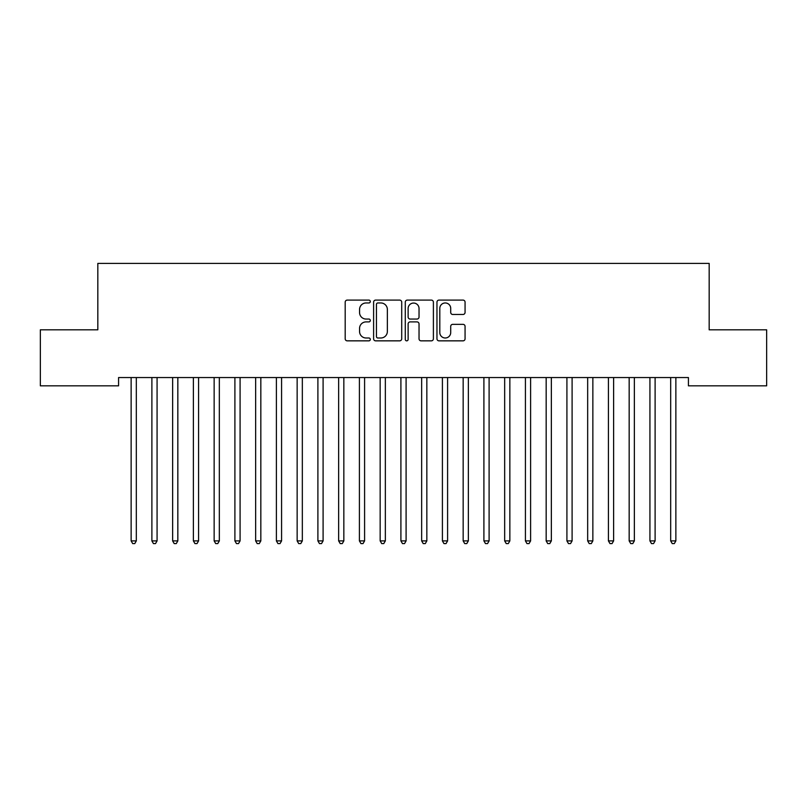 <?xml version="1.0" encoding="UTF-8"?>
<svg xmlns="http://www.w3.org/2000/svg" width="807" height="807" viewBox="0 0 807 807"><rect width="100%" height="100%" fill="white"/><g stroke="black" fill="none" stroke-linecap="round" stroke-linejoin="round"><path stroke-width="1.21" d="M370.302 301.525A1.422 1.422 0 0 0 368.87 300.103L347.232 300.103A2.038 2.038 0 0 0 345.194 302.141L345.194 338.809A2.038 2.038 0 0 0 347.232 340.847L368.87 340.847A1.422 1.422 0 0 0 370.302 339.414A1.422 1.422 0 0 0 368.87 337.992L366.075 337.992A6.517 6.517 0 0 1 359.559 331.475L359.559 328.419A6.517 6.517 0 0 1 366.075 321.902L368.87 321.902A1.422 1.422 0 0 0 370.302 320.47A1.422 1.422 0 0 0 368.87 319.047L366.075 319.047A6.517 6.517 0 0 1 359.559 312.531L359.559 309.474A6.517 6.517 0 0 1 366.075 302.958L368.87 302.958A1.422 1.422 0 0 0 370.302 301.525M463.026 314.468A2.038 2.038 0 0 0 465.064 312.43L465.064 302.141A2.038 2.038 0 0 0 463.026 300.103L438.988 300.103A2.038 2.038 0 0 0 436.96 302.141L436.96 338.809A2.038 2.038 0 0 0 438.988 340.847L463.026 340.847A2.038 2.038 0 0 0 465.064 338.809L465.064 326.381A2.038 2.038 0 0 0 463.026 324.343L452.737 324.343A2.038 2.038 0 0 0 450.71 326.381L450.71 332.545A5.447 5.447 0 0 1 445.252 337.992A5.447 5.447 0 0 1 439.805 332.545L439.805 308.405A5.447 5.447 0 0 1 445.252 302.958A5.447 5.447 0 0 1 450.71 308.405L450.71 312.43A2.038 2.038 0 0 0 452.737 314.468L463.026 314.468M688.421 377.545L118.579 377.545L118.579 385.837L40.35 385.837L40.35 329.811L97.829 329.811L97.829 263.405L709.171 263.405L709.171 329.811L766.65 329.811L766.65 385.837L688.421 385.837L688.421 377.545M401.715 302.141A2.038 2.038 0 0 0 399.677 300.103L375.648 300.103A2.038 2.038 0 0 0 373.611 302.141L373.611 338.809A2.038 2.038 0 0 0 375.648 340.847L399.677 340.847A2.038 2.038 0 0 0 401.715 338.809L401.715 302.141M407.323 300.103L431.352 300.103A2.038 2.038 0 0 1 433.389 302.141L433.389 338.809A2.038 2.038 0 0 1 431.352 340.847L421.072 340.847A2.038 2.038 0 0 1 419.035 338.809L419.035 323.94A2.038 2.038 0 0 0 416.997 321.902L410.168 321.902A2.038 2.038 0 0 0 408.13 323.94L408.13 339.414A1.422 1.422 0 0 1 406.708 340.847A1.422 1.422 0 0 1 405.285 339.414L405.285 302.141A2.038 2.038 0 0 1 407.323 300.103M377.888 302.958A1.422 1.422 0 0 0 376.455 304.38L376.455 336.569A1.422 1.422 0 0 0 377.888 337.992L380.843 337.992A6.517 6.517 0 0 0 387.36 331.475L387.36 309.474A6.517 6.517 0 0 0 380.843 302.958L377.888 302.958M419.035 308.506A5.447 5.447 0 0 0 413.588 303.059A5.447 5.447 0 0 0 408.13 308.506L408.13 317.01A2.038 2.038 0 0 0 410.168 319.047L416.997 319.047A2.038 2.038 0 0 0 419.035 317.01L419.035 308.506M130.986 377.847A2.078 2.078 -179.4 0 1 131.138 378.614A2.078 2.078 179.4 0 0 130.986 377.847L130.865 377.545M136.595 377.545L136.474 377.847A2.078 2.078 179.4 0 0 136.322 378.614L136.322 540.892L131.138 540.892L131.138 378.614M136.322 540.892L134.769 543.595L132.691 543.595L131.138 540.892M151.736 377.847A2.078 2.078 -179.4 0 1 151.887 378.614A2.078 2.078 179.4 0 0 151.736 377.847L151.615 377.545M172.486 377.847A2.078 2.078 -179.4 0 1 172.637 378.614A2.078 2.078 179.4 0 0 172.486 377.847L172.365 377.545M157.345 377.545L157.224 377.847A2.078 2.078 179.4 0 0 157.072 378.614L157.072 540.892L151.887 540.892L151.887 378.614M157.072 540.892L155.519 543.595L153.441 543.595L151.887 540.892M178.105 377.545L177.974 377.847A2.078 2.078 179.4 0 0 177.833 378.614L177.833 540.892L172.637 540.892L172.637 378.614M177.833 540.892L176.269 543.595L174.201 543.595L172.637 540.892M193.246 377.847A2.078 2.078 -179.4 0 1 193.387 378.614A2.078 2.078 179.4 0 0 193.246 377.847L193.115 377.545M213.996 377.847A2.078 2.078 -179.4 0 1 214.148 378.614A2.078 2.078 179.4 0 0 213.996 377.847L213.875 377.545M198.855 377.545L198.734 377.847A2.078 2.078 179.4 0 0 198.583 378.614L198.583 540.892L193.387 540.892L193.387 378.614M198.583 540.892L197.019 543.595L194.951 543.595L193.387 540.892M219.605 377.545L219.484 377.847A2.078 2.078 179.4 0 0 219.333 378.614L219.333 540.892L214.148 540.892L214.148 378.614M219.333 540.892L217.779 543.595L215.701 543.595L214.148 540.892M234.746 377.847A2.078 2.078 -179.4 0 1 234.898 378.614A2.078 2.078 179.4 0 0 234.746 377.847L234.625 377.545M240.355 377.545L240.234 377.847A2.078 2.078 179.4 0 0 240.083 378.614L240.083 540.892L234.898 540.892L234.898 378.614M240.083 540.892L238.529 543.595L236.451 543.595L234.898 540.892M255.496 377.847A2.078 2.078 -179.4 0 1 255.648 378.614A2.078 2.078 179.4 0 0 255.496 377.847L255.375 377.545M261.105 377.545L260.984 377.847A2.078 2.078 179.4 0 0 260.832 378.614L260.832 540.892L255.648 540.892L255.648 378.614M260.832 540.892L259.279 543.595L257.201 543.595L255.648 540.892M276.246 377.847A2.078 2.078 -179.4 0 1 276.398 378.614A2.078 2.078 179.4 0 0 276.246 377.847L276.125 377.545M281.855 377.545L281.734 377.847A2.078 2.078 179.4 0 0 281.582 378.614L281.582 540.892L276.398 540.892L276.398 378.614M281.582 540.892L280.029 543.595L277.951 543.595L276.398 540.892M296.996 377.847A2.078 2.078 -179.4 0 1 297.147 378.614A2.078 2.078 179.4 0 0 296.996 377.847L296.875 377.545M302.605 377.545L302.484 377.847A2.078 2.078 179.4 0 0 302.332 378.614L302.332 540.892L297.147 540.892L297.147 378.614M302.332 540.892L300.779 543.595L298.701 543.595L297.147 540.892M317.746 377.847A2.078 2.078 -179.4 0 1 317.897 378.614A2.078 2.078 179.4 0 0 317.746 377.847L317.625 377.545M323.365 377.545L323.234 377.847A2.078 2.078 179.4 0 0 323.093 378.614L323.093 540.892L317.897 540.892L317.897 378.614M323.093 540.892L321.529 543.595L319.461 543.595L317.897 540.892M338.506 377.847A2.078 2.078 -179.4 0 1 338.647 378.614A2.078 2.078 179.4 0 0 338.506 377.847L338.375 377.545M344.115 377.545L343.994 377.847A2.078 2.078 179.4 0 0 343.843 378.614L343.843 540.892L338.647 540.892L338.647 378.614M343.843 540.892L342.279 543.595L340.211 543.595L338.647 540.892M359.256 377.847A2.078 2.078 -179.4 0 1 359.408 378.614A2.078 2.078 179.4 0 0 359.256 377.847L359.135 377.545M364.865 377.545L364.744 377.847A2.078 2.078 179.4 0 0 364.593 378.614L364.593 540.892L359.408 540.892L359.408 378.614M364.593 540.892L363.039 543.595L360.961 543.595L359.408 540.892M380.006 377.847A2.078 2.078 -179.4 0 1 380.158 378.614A2.078 2.078 179.4 0 0 380.006 377.847L379.885 377.545M385.615 377.545L385.494 377.847A2.078 2.078 179.4 0 0 385.343 378.614L385.343 540.892L380.158 540.892L380.158 378.614M385.343 540.892L383.789 543.595L381.711 543.595L380.158 540.892M400.756 377.847A2.078 2.078 -179.4 0 1 400.908 378.614A2.078 2.078 179.4 0 0 400.756 377.847L400.635 377.545M406.365 377.545L406.244 377.847A2.078 2.078 179.4 0 0 406.092 378.614L406.092 540.892L400.908 540.892L400.908 378.614M406.092 540.892L404.539 543.595L402.461 543.595L400.908 540.892M421.506 377.847A2.078 2.078 -179.4 0 1 421.658 378.614A2.078 2.078 179.4 0 0 421.506 377.847L421.385 377.545M427.115 377.545L426.994 377.847A2.078 2.078 179.4 0 0 426.842 378.614L426.842 540.892L421.658 540.892L421.658 378.614M426.842 540.892L425.289 543.595L423.211 543.595L421.658 540.892M442.256 377.847A2.078 2.078 -179.4 0 1 442.407 378.614A2.078 2.078 179.4 0 0 442.256 377.847L442.135 377.545M447.865 377.545L447.744 377.847A2.078 2.078 179.4 0 0 447.592 378.614L447.592 540.892L442.407 540.892L442.407 378.614M447.592 540.892L446.039 543.595L443.961 543.595L442.407 540.892M463.006 377.847A2.078 2.078 -179.4 0 1 463.157 378.614A2.078 2.078 179.4 0 0 463.006 377.847L462.885 377.545M468.625 377.545L468.494 377.847A2.078 2.078 179.4 0 0 468.353 378.614L468.353 540.892L463.157 540.892L463.157 378.614M468.353 540.892L466.789 543.595L464.721 543.595L463.157 540.892M483.766 377.847A2.078 2.078 -179.4 0 1 483.907 378.614A2.078 2.078 179.4 0 0 483.766 377.847L483.635 377.545M489.375 377.545L489.254 377.847A2.078 2.078 179.4 0 0 489.103 378.614L489.103 540.892L483.907 540.892L483.907 378.614M489.103 540.892L487.539 543.595L485.471 543.595L483.907 540.892M504.516 377.847A2.078 2.078 -179.4 0 1 504.668 378.614A2.078 2.078 179.4 0 0 504.516 377.847L504.395 377.545M510.125 377.545L510.004 377.847A2.078 2.078 179.4 0 0 509.853 378.614L509.853 540.892L504.668 540.892L504.668 378.614M509.853 540.892L508.299 543.595L506.221 543.595L504.668 540.892M525.266 377.847A2.078 2.078 -179.4 0 1 525.418 378.614A2.078 2.078 179.4 0 0 525.266 377.847L525.145 377.545M530.875 377.545L530.754 377.847A2.078 2.078 179.4 0 0 530.602 378.614L530.602 540.892L525.418 540.892L525.418 378.614M530.602 540.892L529.049 543.595L526.971 543.595L525.418 540.892M546.016 377.847A2.078 2.078 -179.4 0 1 546.168 378.614A2.078 2.078 179.4 0 0 546.016 377.847L545.895 377.545M551.625 377.545L551.504 377.847A2.078 2.078 179.4 0 0 551.352 378.614L551.352 540.892L546.168 540.892L546.168 378.614M551.352 540.892L549.799 543.595L547.721 543.595L546.168 540.892M566.766 377.847A2.078 2.078 -179.4 0 1 566.918 378.614A2.078 2.078 179.4 0 0 566.766 377.847L566.645 377.545M572.375 377.545L572.254 377.847A2.078 2.078 179.4 0 0 572.102 378.614L572.102 540.892L566.918 540.892L566.918 378.614M572.102 540.892L570.549 543.595L568.471 543.595L566.918 540.892M587.516 377.847A2.078 2.078 -179.4 0 1 587.667 378.614A2.078 2.078 179.4 0 0 587.516 377.847L587.395 377.545M593.125 377.545L593.004 377.847A2.078 2.078 179.4 0 0 592.852 378.614L592.852 540.892L587.667 540.892L587.667 378.614M592.852 540.892L591.299 543.595L589.221 543.595L587.667 540.892M608.266 377.847A2.078 2.078 -179.4 0 1 608.417 378.614A2.078 2.078 179.4 0 0 608.266 377.847L608.145 377.545M613.885 377.545L613.754 377.847A2.078 2.078 179.4 0 0 613.613 378.614L613.613 540.892L608.417 540.892L608.417 378.614M613.613 540.892L612.049 543.595L609.981 543.595L608.417 540.892M629.026 377.847A2.078 2.078 -179.4 0 1 629.167 378.614A2.078 2.078 179.4 0 0 629.026 377.847L628.895 377.545M634.635 377.545L634.514 377.847A2.078 2.078 179.4 0 0 634.363 378.614L634.363 540.892L629.167 540.892L629.167 378.614M634.363 540.892L632.799 543.595L630.731 543.595L629.167 540.892M649.776 377.847A2.078 2.078 -179.4 0 1 649.928 378.614A2.078 2.078 179.4 0 0 649.776 377.847L649.655 377.545M655.385 377.545L655.264 377.847A2.078 2.078 179.4 0 0 655.113 378.614L655.113 540.892L649.928 540.892L649.928 378.614M655.113 540.892L653.559 543.595L651.481 543.595L649.928 540.892M670.526 377.847A2.078 2.078 -179.4 0 1 670.678 378.614A2.078 2.078 179.4 0 0 670.526 377.847L670.405 377.545M676.135 377.545L676.014 377.847A2.078 2.078 179.4 0 0 675.863 378.614L675.863 540.892L670.678 540.892L670.678 378.614M675.863 540.892L674.309 543.595L672.231 543.595L670.678 540.892"/></g></svg>

